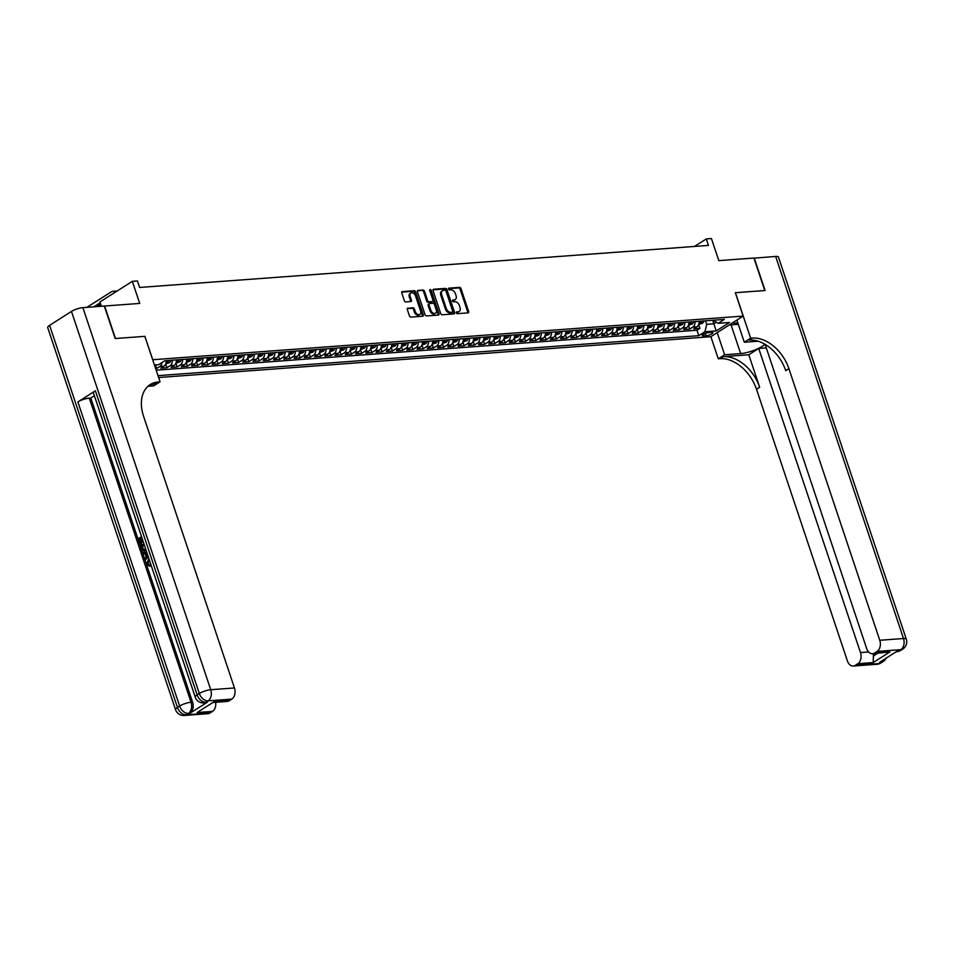 <?xml version="1.0" encoding="UTF-8"?>
<svg xmlns="http://www.w3.org/2000/svg" width="954" height="954" viewBox="0 0 954 954"><rect width="100%" height="100%" fill="white"/><g stroke="black" fill="none" stroke-linecap="round" stroke-linejoin="round"><path stroke-width="1.43" d="M456.37 312.829A0.978 0.668 57.5 0 0 457.371 313.663L468.068 312.876A1.395 0.942 57.5 0 0 468.641 311.529L460.961 288.561A1.395 0.942 57.5 0 0 459.53 287.357L448.833 288.156A0.978 0.668 57.5 0 0 449.441 289.933L450.825 289.837A4.448 3.029 57.5 0 1 455.404 293.677L456.048 295.597A4.448 3.029 57.5 0 1 455.213 299.58A4.448 3.029 57.5 0 1 454.187 299.914L452.804 300.021A0.978 0.668 57.5 0 0 453.4 301.798L454.784 301.702A4.448 3.029 57.5 0 1 459.375 305.542L460.019 307.462A4.448 3.029 57.5 0 1 459.184 311.445A4.448 3.029 57.5 0 1 458.158 311.779L456.775 311.875A0.978 0.668 57.5 0 0 456.37 312.829M407.859 308.106A1.395 0.942 57.5 0 0 407.286 309.454L409.433 315.905A1.395 0.942 57.5 0 0 410.876 317.098L422.741 316.227A1.395 0.942 57.5 0 0 423.326 314.88L415.634 291.912A1.395 0.942 57.5 0 0 414.203 290.708L402.338 291.59A1.395 0.942 57.5 0 0 401.753 292.938L404.353 300.725A1.395 0.942 57.5 0 0 405.796 301.917L410.876 301.547A1.395 0.942 57.5 0 0 411.448 300.2L410.16 296.336A3.721 2.528 57.5 0 1 410.852 292.997A3.721 2.528 57.5 0 1 415.539 295.943L420.595 311.052A3.721 2.528 57.5 0 1 419.903 314.391A3.721 2.528 57.5 0 1 415.217 311.457L414.37 308.929A1.395 0.942 57.5 0 0 412.939 307.737L407.31 308.452M144.865 336.392L152.771 359.73L743.154 316.096L735.319 292.711L764.786 290.529L753.922 258.033L718.815 260.633L711.422 238.536L706.294 238.917L708.464 245.416L139.618 287.452L137.448 280.953L132.32 281.335L99.943 301.941L101.386 306.258M144.948 336.333L115.482 338.515L104.606 306.019L139.713 303.42L132.32 281.335M440.724 313.592A1.395 0.942 57.5 0 0 442.155 314.784L454.032 313.914A1.395 0.942 57.5 0 0 454.605 312.566L446.925 289.599A1.395 0.942 57.5 0 0 445.494 288.394L433.617 289.277A1.395 0.942 57.5 0 0 433.044 290.624L440.724 313.592M438.387 315.07L426.51 315.941A1.395 0.942 57.5 0 1 425.079 314.748L417.399 291.781A1.395 0.942 57.5 0 1 417.983 290.433L423.063 290.052A1.395 0.942 57.5 0 1 424.494 291.256L427.607 300.57A1.395 0.942 57.5 0 0 429.038 301.774L432.412 301.524A1.395 0.942 57.5 0 0 432.985 300.176L429.741 290.481A0.978 0.668 57.5 0 1 431.16 290.374L438.971 313.723A1.395 0.942 57.5 0 1 438.387 315.07M155.633 368.578L156.695 368.494L155.49 364.893M162.001 362.508A5.664 3.899 85.8 0 1 159.89 366.455L163.981 366.157L160.797 368.196L166.938 367.743L165.674 363.951M172.28 360.207A5.664 3.899 85.8 0 1 170.134 365.704L174.236 365.406L171.04 367.433L177.194 366.98L175.93 363.188L179.793 361.888A3.756 2.576 -94.2 0 0 181.117 359.551M182.536 359.443A5.664 3.899 85.8 0 1 180.389 364.941L184.48 364.643L181.296 366.682L187.437 366.217L186.173 362.437M192.78 358.692A5.664 3.899 85.8 0 1 190.633 364.189L194.735 363.891L191.539 365.919L197.693 365.465L196.429 361.673M203.035 357.929A5.664 3.899 85.8 0 1 200.889 363.426L204.979 363.128L201.795 365.167L207.936 364.702L206.672 360.922L210.536 359.61A3.756 2.576 -94.2 0 0 211.86 357.285M213.279 357.178A5.664 3.899 85.8 0 1 211.132 362.675L215.234 362.377L212.038 364.404L218.192 363.951L216.928 360.159L220.791 358.859A3.756 2.576 -94.2 0 0 222.115 356.522M223.534 356.414A5.664 3.899 85.8 0 1 221.388 361.912L225.478 361.614L222.294 363.653L228.435 363.188L227.171 359.408M233.778 355.663A5.664 3.899 85.8 0 1 231.631 361.161L235.733 360.862L232.537 362.89L238.691 362.437L237.427 358.644M244.033 354.9A5.664 3.899 85.8 0 1 241.887 360.397L245.977 360.099L242.793 362.138L248.934 361.673L247.67 357.893L251.534 356.581A3.756 2.576 -94.2 0 0 252.858 354.256M254.277 354.149A5.664 3.899 85.8 0 1 252.13 359.646L256.232 359.336L253.037 361.375L259.19 360.922L257.926 357.13M264.532 353.385A5.664 3.899 85.8 0 1 262.386 358.883L266.476 358.585L263.292 360.624L269.433 360.159L268.169 356.379M274.776 352.634A5.664 3.899 85.8 0 1 272.629 358.132L276.732 357.822L273.536 359.861L279.689 359.408L278.425 355.615L282.289 354.304A3.756 2.576 -94.2 0 0 283.612 351.978M285.031 351.871A5.664 3.899 85.8 0 1 282.885 357.368L286.975 357.07L283.791 359.098L289.933 358.644L288.668 354.864M295.275 351.12A5.664 3.899 85.8 0 1 293.128 356.617L297.231 356.307L294.035 358.346L300.188 357.893L298.924 354.101M305.53 350.356A5.664 3.899 85.8 0 1 303.384 355.854L307.474 355.556L304.29 357.583L310.432 357.13L309.168 353.35M315.774 349.605A5.664 3.899 85.8 0 1 313.627 355.103L317.73 354.793L314.534 356.832L320.687 356.379L319.423 352.586L323.287 351.275A3.756 2.576 -94.2 0 0 324.61 348.949M326.029 348.842A5.664 3.899 85.8 0 1 323.883 354.339L327.973 354.041L324.789 356.069L330.931 355.615L329.667 351.835M336.273 348.091A5.664 3.899 85.8 0 1 334.127 353.588L338.229 353.278L335.033 355.317L341.186 354.864L339.922 351.072M346.529 347.328A5.664 3.899 85.8 0 1 344.382 352.825L348.472 352.527L345.288 354.554L351.43 354.101L350.166 350.321L354.029 349.009A3.756 2.576 -94.2 0 0 355.353 346.672M356.772 346.576A5.664 3.899 85.8 0 1 354.626 352.074L358.728 351.764L355.532 353.803L361.685 353.35L360.421 349.558M367.028 345.813A5.664 3.899 85.8 0 1 364.881 351.31L368.971 351.012L365.787 353.04L371.929 352.586L370.665 348.806M377.271 345.062A5.664 3.899 85.8 0 1 375.125 350.559L379.227 350.249L376.031 352.288L382.184 351.835L380.92 348.043L384.784 346.731A3.756 2.576 -94.2 0 0 386.108 344.406M387.527 344.299A5.664 3.899 85.8 0 1 385.38 349.796L389.471 349.498L386.287 351.525L392.428 351.072L391.164 347.292M397.77 343.547A5.664 3.899 85.8 0 1 395.624 349.045L399.726 348.735L396.53 350.774L402.683 350.321L401.419 346.529M408.026 342.784A5.664 3.899 85.8 0 1 405.879 348.282L409.97 347.983L406.786 350.011L412.927 349.558L411.663 345.777M418.269 342.033A5.664 3.899 85.8 0 1 416.123 347.53L420.225 347.22L417.029 349.259L423.182 348.806L421.918 345.014L425.782 343.702A3.756 2.576 -94.2 0 0 427.106 341.377M428.525 341.27A5.664 3.899 85.8 0 1 426.378 346.767L430.469 346.469L427.285 348.496L433.426 348.043L432.162 344.263M438.768 340.518A5.664 3.899 85.8 0 1 436.622 346.016L440.724 345.706L437.528 347.745L443.682 347.292L442.417 343.5M449.024 339.755A5.664 3.899 85.8 0 1 446.877 345.253L450.968 344.954L447.784 346.982L453.925 346.529L452.661 342.748L456.525 341.437A3.756 2.576 -94.2 0 0 457.848 339.099M459.268 339.004A5.664 3.899 85.8 0 1 457.121 344.501L461.223 344.191L458.027 346.23L464.181 345.777L462.917 341.985M469.523 338.241A5.664 3.899 85.8 0 1 467.377 343.738L471.467 343.44L468.283 345.467L474.424 345.014L473.16 341.234M479.767 337.477A5.664 3.899 85.8 0 1 477.62 342.987L481.722 342.677L478.526 344.716L484.68 344.263L483.416 340.471L487.279 339.159A3.756 2.576 -94.2 0 0 488.591 336.834M490.022 336.726A5.664 3.899 85.8 0 1 487.876 342.224L491.966 341.926L488.782 343.953L494.923 343.5L493.659 339.719M500.266 335.963A5.664 3.899 85.8 0 1 498.119 341.472L502.221 341.162L499.025 343.202L505.179 342.748L503.915 338.956M510.521 335.212A5.664 3.899 85.8 0 1 508.375 340.709L512.465 340.411L509.281 342.438L515.422 341.985L514.158 338.205M520.765 334.449A5.664 3.899 85.8 0 1 518.618 339.958L522.72 339.648L519.525 341.687L525.678 341.234L524.414 337.442L528.277 336.13A3.756 2.576 -94.2 0 0 529.589 333.805M531.02 333.697A5.664 3.899 85.8 0 1 528.874 339.195L532.964 338.897L529.78 340.924L535.921 340.471L534.657 336.679M541.264 332.934A5.664 3.899 85.8 0 1 539.117 338.443L543.22 338.133L540.024 340.173L546.177 339.719L544.913 335.927M551.519 332.183A5.664 3.899 85.8 0 1 549.373 337.68L553.463 337.382L550.279 339.409L556.42 338.956L555.156 335.164L559.02 333.864A3.756 2.576 -94.2 0 0 560.344 331.527M561.763 331.42A5.664 3.899 85.8 0 1 559.616 336.929L563.719 336.619L560.523 338.658L566.676 338.205L565.412 334.413M572.018 330.668A5.664 3.899 85.8 0 1 569.872 336.166L573.962 335.868L570.778 337.895L576.92 337.442L575.656 333.65M582.262 329.905A5.664 3.899 85.8 0 1 580.115 335.403L584.218 335.104L581.022 337.144L587.175 336.69L585.911 332.898L589.775 331.587A3.756 2.576 -94.2 0 0 591.086 329.261M592.517 329.154A5.664 3.899 85.8 0 1 590.371 334.651L594.461 334.353L591.277 336.38L597.419 335.927L596.155 332.135M602.761 328.391A5.664 3.899 85.8 0 1 600.615 333.888L604.717 333.59L601.521 335.629L607.674 335.164L606.41 331.384M613.017 327.639A5.664 3.899 85.8 0 1 610.87 333.137L614.96 332.839L611.776 334.866L617.918 334.413L616.654 330.621M623.26 326.876A5.664 3.899 85.8 0 1 621.114 332.374L625.216 332.075L622.02 334.115L628.173 333.65L626.909 329.869L630.773 328.558A3.756 2.576 -94.2 0 0 632.085 326.232M633.516 326.125A5.664 3.899 85.8 0 1 631.369 331.622L635.459 331.324L632.275 333.351L638.417 332.898L637.153 329.106M643.759 325.362A5.664 3.899 85.8 0 1 641.613 330.859L645.715 330.561L642.519 332.6L648.672 332.135L647.408 328.355M654.015 324.61A5.664 3.899 85.8 0 1 651.868 330.108L655.958 329.798L652.774 331.837L658.916 331.384L657.652 327.592L661.516 326.28A3.756 2.576 -94.2 0 0 662.839 323.955M664.258 323.847A5.664 3.899 85.8 0 1 662.112 329.345L666.214 329.047L663.018 331.086L669.171 330.621L667.907 326.84M674.514 323.096A5.664 3.899 85.8 0 1 672.367 328.593L676.458 328.283L673.274 330.322L679.415 329.869L678.151 326.077M684.757 322.333A5.664 3.899 85.8 0 1 682.611 327.83L686.713 327.532L683.517 329.559L689.67 329.106L692.866 327.079A5.664 3.899 -94.2 0 0 695.013 321.581M688.406 325.326L689.67 329.106M711.398 332.338L709.144 332.505A4.388 1.109 161.5 0 0 704.529 333.793A4.388 1.109 161.5 0 0 702.275 335.617A4.388 1.109 161.5 0 0 703.718 335.951L705.972 335.784A4.388 1.109 161.5 0 0 710.599 334.496A4.388 1.109 161.5 0 0 712.853 332.672A4.388 1.109 161.5 0 0 711.398 332.338M158.626 377.522L710.778 336.714L743.154 316.096M157.994 375.637L698.817 335.677L704.934 331.777L706.699 324.348L705.507 320.806M154.429 364.977L158.614 364.666L164.744 360.767L724.36 319.411L718.243 323.311L729.512 322.476L716.215 330.943L704.934 331.777M156.17 370.188L696.98 330.215L699.914 328.355L693.773 328.808L696.957 326.769A5.664 3.899 -94.2 0 0 699.103 321.271M682.611 327.83L679.415 329.869M672.367 328.593L669.171 330.621M662.112 329.345L658.916 331.384M651.868 330.108L648.672 332.135M641.613 330.859L638.417 332.898M631.369 331.622L628.173 333.65M621.114 332.374L617.918 334.413M610.87 333.137L607.674 335.164M600.615 333.888L597.419 335.927M590.371 334.651L587.175 336.69M580.115 335.403L576.92 337.442M569.872 336.166L566.676 338.205M559.616 336.929L556.42 338.956M549.373 337.68L546.177 339.719M539.117 338.443L535.921 340.471M528.874 339.195L525.678 341.234M518.618 339.958L515.422 341.985M508.375 340.709L505.179 342.748M498.119 341.472L494.923 343.5M487.876 342.224L484.68 344.263M477.62 342.987L474.424 345.014M467.377 343.738L464.181 345.777M457.121 344.501L453.925 346.529M446.877 345.253L443.682 347.292M436.622 346.016L433.426 348.043M426.378 346.767L423.182 348.806M416.123 347.53L412.927 349.558M405.879 348.282L402.683 350.321M395.624 349.045L392.428 351.072M385.38 349.796L382.184 351.835M375.125 350.559L371.929 352.586M364.881 351.31L361.685 353.35M354.626 352.074L351.43 354.101M344.382 352.825L341.186 354.864M334.127 353.588L330.931 355.615M323.883 354.339L320.687 356.379M313.627 355.103L310.432 357.13M303.384 355.854L300.188 357.893M293.128 356.617L289.933 358.644M282.885 357.368L279.689 359.408M272.629 358.132L269.433 360.159M262.386 358.883L259.19 360.922M252.13 359.646L248.934 361.673M241.887 360.397L238.691 362.437M231.631 361.161L228.435 363.188M221.388 361.912L218.192 363.951M211.132 362.675L207.936 364.702M200.889 363.426L197.693 365.465M190.633 364.189L187.437 366.217M180.389 364.941L177.194 366.98M170.134 365.704L166.938 367.743M159.89 366.455L156.695 368.494M706.699 324.348L713.878 323.823L716.359 322.237M712.686 320.27L716.215 330.943M712.972 320.246L718.243 323.311M706.294 238.917L694.464 246.454M698.65 324.563L699.914 328.355M696.98 330.215L698.817 335.677M686.713 327.532A5.664 3.899 -94.2 0 0 688.86 322.035M676.458 328.283A5.664 3.899 -94.2 0 0 678.604 322.786M666.214 329.047A5.664 3.899 -94.2 0 0 668.36 323.549M655.958 329.798A5.664 3.899 -94.2 0 0 658.105 324.3M645.715 330.561A5.664 3.899 -94.2 0 0 647.861 325.064M635.459 331.324A5.664 3.899 -94.2 0 0 637.606 325.815M625.216 332.075A5.664 3.899 -94.2 0 0 627.362 326.578M614.96 332.839A5.664 3.899 -94.2 0 0 617.107 327.329M604.717 333.59A5.664 3.899 -94.2 0 0 606.863 328.093M594.461 334.353A5.664 3.899 -94.2 0 0 596.608 328.844M584.218 335.104A5.664 3.899 -94.2 0 0 586.364 329.607M573.962 335.868A5.664 3.899 -94.2 0 0 576.109 330.358M563.719 336.619A5.664 3.899 -94.2 0 0 565.865 331.121M553.463 337.382A5.664 3.899 -94.2 0 0 555.61 331.873M543.22 338.133A5.664 3.899 -94.2 0 0 545.366 332.636M532.964 338.897A5.664 3.899 -94.2 0 0 535.111 333.399M522.72 339.648A5.664 3.899 -94.2 0 0 524.867 334.15M512.465 340.411A5.664 3.899 -94.2 0 0 514.611 334.914M502.221 341.162A5.664 3.899 -94.2 0 0 504.368 335.665M491.966 341.926A5.664 3.899 -94.2 0 0 494.112 336.428M481.722 342.677A5.664 3.899 -94.2 0 0 483.869 337.179M471.467 343.44A5.664 3.899 -94.2 0 0 473.613 337.943M461.223 344.191A5.664 3.899 -94.2 0 0 463.37 338.694M450.968 344.954A5.664 3.899 -94.2 0 0 453.114 339.457M440.724 345.706A5.664 3.899 -94.2 0 0 442.871 340.208M430.469 346.469A5.664 3.899 -94.2 0 0 432.615 340.972M420.225 347.22A5.664 3.899 -94.2 0 0 422.372 341.723M409.97 347.983A5.664 3.899 -94.2 0 0 412.116 342.486M399.726 348.735A5.664 3.899 -94.2 0 0 401.872 343.237M389.471 349.498A5.664 3.899 -94.2 0 0 391.617 344M379.227 350.249A5.664 3.899 -94.2 0 0 381.373 344.752M368.971 351.012A5.664 3.899 -94.2 0 0 371.118 345.515M358.728 351.764A5.664 3.899 -94.2 0 0 360.874 346.266M348.472 352.527A5.664 3.899 -94.2 0 0 350.619 347.029M338.229 353.278A5.664 3.899 -94.2 0 0 340.375 347.781M327.973 354.041A5.664 3.899 -94.2 0 0 330.12 348.544M317.73 354.793A5.664 3.899 -94.2 0 0 319.876 349.295M307.474 355.556A5.664 3.899 -94.2 0 0 309.621 350.058M297.231 356.307A5.664 3.899 -94.2 0 0 299.377 350.81M286.975 357.07A5.664 3.899 -94.2 0 0 289.122 351.573M276.732 357.822A5.664 3.899 -94.2 0 0 278.878 352.324M266.476 358.585A5.664 3.899 -94.2 0 0 268.623 353.087M256.232 359.336A5.664 3.899 -94.2 0 0 258.379 353.839M245.977 360.099A5.664 3.899 -94.2 0 0 248.123 354.602M235.733 360.862A5.664 3.899 -94.2 0 0 237.88 355.353M225.478 361.614A5.664 3.899 -94.2 0 0 227.624 356.116M215.234 362.377A5.664 3.899 -94.2 0 0 217.381 356.868M204.979 363.128A5.664 3.899 -94.2 0 0 207.125 357.631M194.735 363.891A5.664 3.899 -94.2 0 0 196.882 358.382M184.48 364.643A5.664 3.899 -94.2 0 0 186.626 359.145M174.236 365.406A5.664 3.899 -94.2 0 0 176.383 359.897M163.981 366.157A5.664 3.899 -94.2 0 0 166.127 360.66M154.751 365.942A5.664 3.899 -94.2 0 0 155.347 364.905M456.31 312.411L457.288 312.34A4.448 3.029 57.5 0 0 458.314 312.006L459.184 311.445M455.213 299.58L454.342 300.14A4.448 3.029 57.5 0 1 453.317 300.474L452.339 300.546M467.818 312.9A1.395 0.942 57.5 0 0 467.77 312.077L460.09 289.122A1.395 0.942 57.5 0 0 458.659 287.917L448.38 288.68M453.782 313.926A1.395 0.942 57.5 0 0 453.734 313.115L446.055 290.159A1.395 0.942 57.5 0 0 444.624 288.955L432.997 289.813M452.327 312.208A0.978 0.668 57.5 0 0 452.733 311.266L445.983 291.113A0.978 0.668 57.5 0 0 444.981 290.266L443.527 290.374A4.448 3.029 57.5 0 0 442.501 290.708A4.448 3.029 57.5 0 0 441.678 294.691L446.281 308.476A4.448 3.029 57.5 0 0 450.872 312.316L452.327 312.208L451.457 312.769A0.978 0.668 57.5 0 0 451.838 312.518M442.501 290.708L441.63 291.268A4.448 3.029 57.5 0 0 440.796 295.251L441.678 294.691M451.457 312.769L449.99 312.876A4.448 3.029 57.5 0 1 445.411 309.024L440.796 295.251M417.351 290.97L423.063 290.052M432.079 301.726A1.395 0.942 57.5 0 1 431.53 302.084L428.167 302.335A1.395 0.942 57.5 0 1 426.736 301.13L423.612 291.817A1.395 0.942 57.5 0 0 422.181 290.612M438.136 315.082A1.395 0.942 57.5 0 0 438.089 314.271L430.278 290.934A0.978 0.668 57.5 0 0 429.694 290.195M430.838 310.229A3.721 2.528 57.5 0 0 435.525 313.174A3.721 2.528 57.5 0 0 436.228 309.835L434.44 304.505A1.395 0.942 57.5 0 0 433.009 303.312L429.634 303.563A1.395 0.942 57.5 0 0 429.061 304.91L430.838 310.229L429.968 310.789A3.721 2.528 57.5 0 0 434.654 313.723L435.525 313.174M428.763 304.111A1.395 0.942 57.5 0 0 428.179 305.471L429.061 304.91M429.968 310.789L428.179 305.471M419.903 314.391L419.033 314.951A3.721 2.528 57.5 0 1 414.346 312.006L413.499 309.49A1.395 0.942 57.5 0 0 412.068 308.285L407.239 308.643M410.852 292.997L409.981 293.558A3.721 2.528 57.5 0 0 409.29 296.897L410.16 296.336M410.625 301.559A1.395 0.942 57.5 0 0 410.578 300.748L409.29 296.897M422.491 316.239A1.395 0.942 57.5 0 0 422.443 315.428L414.763 292.473A1.395 0.942 57.5 0 0 413.332 291.268L401.706 292.127M698.662 324.527L702.514 323.251A3.756 2.576 -94.2 0 0 703.837 320.926M700.665 321.164A3.756 2.576 85.8 0 1 699.938 322.917L701.166 322.822A3.756 2.576 -94.2 0 0 701.894 321.069M732.708 322.75A9.206 2.313 161.5 0 0 732.934 322.881A9.206 2.313 161.5 0 0 737.8 322.798M736.297 320.461A6.296 1.586 161.5 0 0 737.001 320.413M738.313 324.312L729.19 324.992M753.97 258.176L775.65 256.435L903.498 638.524A8.491 2.135 161.5 0 1 906.3 639.168A8.491 8.491 0 0 1 902.806 649.03A8.491 5.784 -122.5 0 1 900.85 649.662L877.12 651.415A8.491 5.843 -94.2 0 0 879.767 640.277L903.498 638.524A8.491 5.843 85.8 0 1 900.85 649.662L897.13 651.177L879.624 662.314L881.162 662.207L878.98 663.59A8.491 5.843 85.8 0 1 876.988 664.27L853.27 666.023A8.491 5.843 -94.2 0 0 855.249 665.343L878.98 663.59A8.491 5.784 57.5 0 0 880.936 662.958A8.491 8.491 0 0 1 876.988 664.27M754.22 258.021L765.096 290.505L735.343 292.759M717.205 332.624L724.611 354.757L740.65 353.576A15.932 4.007 161.5 0 0 764.834 344.215M724.611 354.757L718.267 358.799L720.008 358.668A35.405 24.1 -122.5 0 1 756.51 389.268L847.39 660.895A8.491 5.843 -94.2 0 0 853.27 666.023M748.783 354.769L723.156 356.665A35.405 24.1 -122.5 0 1 759.658 387.264L748.783 354.769L758.716 348.448L766.074 347.912M765.12 344.37L866.685 648.613A8.491 5.843 -94.2 0 0 872.564 653.74A8.491 5.843 -94.2 0 0 874.544 653.061L889.915 651.928L873.208 662.565L873.375 656.006L877.501 653.371M735.427 292.699L750.643 338.181L752.384 338.062A35.405 24.1 -122.5 0 1 788.886 368.649L879.767 640.277M750.643 338.181L744.299 342.224L758.132 341.198M873.208 662.565L857.825 663.71L855.249 665.343M857.825 663.71A8.491 5.843 -94.2 0 0 860.472 652.56L868.605 651.964M758.716 348.448L860.472 652.56M775.65 256.435A8.491 2.135 -18.5 0 1 778.452 257.079L906.3 639.168M736.893 320.079L744.299 342.224M710.861 336.655L718.267 358.799M877.12 651.415L874.544 653.061M873.256 653.681A8.491 5.843 85.8 0 1 873.375 656.006M752.384 338.062L749.236 340.065A35.405 24.1 -122.5 0 1 785.726 370.665L788.886 368.649M872.564 653.74L889.915 651.928M149.206 559.593L148.454 559.938L149.277 559.879L147.953 563.635L149.993 564.995L150.195 566.199L149.456 566.259M147.989 555.955L145.27 560.105L144.889 558.937L146.2 557.017L145.091 553.69L143.994 553.773M143.601 552.604L146.833 552.485L143.601 552.604M148.252 556.742L145.27 560.105M141.049 538.676L139.916 539.392L141.454 543.995L140.035 544.436L138.127 538.736L141.514 536.589M143.374 542.158L142.289 542.397L140.918 538.294L139.916 539.392M95.388 390.794L197.144 694.906A8.491 2.135 161.5 0 0 195.236 697.147L93.48 393.036A8.491 2.135 -18.5 0 1 95.388 390.794L77.882 401.932A8.491 2.135 -18.5 0 1 89.282 398.14L90.821 398.021L192.577 702.144A8.491 5.843 85.8 0 1 189.941 713.282L207.435 702.132A8.491 5.843 85.8 0 1 205.456 702.812L203.917 702.919A8.491 5.843 -94.2 0 0 205.897 702.251L207.435 702.132M90.821 398.021L94.386 395.755M146.189 550.565L144.376 551.078M115.172 338.527L144.841 336.345L160.069 381.827L158.328 381.958A35.405 24.1 57.5 0 0 150.183 384.581A35.405 24.1 57.5 0 0 143.577 416.338L234.457 687.965A8.491 5.843 85.8 0 1 231.81 699.103L208.091 700.856L205.897 702.251A8.491 5.784 57.5 0 1 197.144 694.906L199.326 693.51L71.478 311.421A8.491 2.135 -18.5 0 1 82.879 307.629L104.308 306.043L115.172 338.527M160.069 381.827L153.725 385.869L147.942 386.298M213.863 701.882L197.144 712.531L213.863 701.882L229.234 700.749L231.81 699.103M229.234 700.749A8.491 5.843 85.8 0 1 227.255 701.417L213.469 702.442M49.608 325.35L177.456 707.439A8.491 2.135 161.5 0 0 175.548 709.681L47.7 327.592A8.491 2.135 -18.5 0 1 49.608 325.35L71.478 311.421M215.64 702.275A8.491 5.843 85.8 0 1 212.515 711.386L197.144 712.531M189.941 713.282L186.209 714.784L209.94 713.032L212.515 711.386M209.94 713.032A8.491 5.843 85.8 0 1 207.96 713.711L184.229 715.464A8.491 5.843 -94.2 0 0 186.209 714.784A8.491 5.784 57.5 0 1 177.456 707.439L179.638 706.055L77.882 401.932M158.328 381.958L155.18 383.961A35.405 24.1 57.5 0 0 148.657 385.678M139.105 539.451L140.643 544.054L141.454 543.995M140.643 544.054L140.035 544.436M141.872 537.686L143.315 541.979M142.897 542.003L142.289 542.397M146.022 550.088L143.959 551.138L141.466 548.729L140.536 545.938L143.923 543.78M144.281 544.877L141.514 546.654L143.756 550.005M144.412 545.259L142.325 546.594L143.851 549.802L143.028 549.862L145.664 548.991M145.33 550.649L146.153 550.589M141.514 546.654L142.325 546.594M142.051 548.252L142.861 548.192M145.091 553.69L143.172 553.833L142.79 552.664M145.807 553.642L147.178 553.535L145.807 553.642L146.701 556.301L147.643 554.918M146.63 553.582L147.262 555.478M148.454 559.938L147.131 563.695L147.953 563.635M147.131 563.695L149.993 564.995M148.812 565.126L150.195 566.199M149.826 566.259L146.558 564.184L148.836 558.484M688.418 325.278L692.27 324.014A3.756 2.576 -94.2 0 0 693.582 321.689M690.41 321.915A3.756 2.576 85.8 0 1 689.694 323.668L690.923 323.585A3.756 2.576 -94.2 0 0 691.638 321.832M678.163 326.041L682.015 324.765A3.756 2.576 -94.2 0 0 683.338 322.44M680.166 322.679A3.756 2.576 85.8 0 1 679.439 324.432L680.667 324.336A3.756 2.576 -94.2 0 0 681.394 322.583M667.919 326.793L671.771 325.529A3.756 2.576 -94.2 0 0 673.083 323.203M669.911 323.43A3.756 2.576 85.8 0 1 669.195 325.183L670.423 325.099A3.756 2.576 -94.2 0 0 671.139 323.346M659.667 324.193A3.756 2.576 85.8 0 1 658.94 325.946L660.168 325.851A3.756 2.576 -94.2 0 0 660.895 324.098M647.42 328.319L651.272 327.043A3.756 2.576 -94.2 0 0 652.584 324.718M649.412 324.944A3.756 2.576 85.8 0 1 648.696 326.697L649.924 326.614A3.756 2.576 -94.2 0 0 650.64 324.861M637.165 329.07L641.016 327.806A3.756 2.576 -94.2 0 0 642.34 325.469M639.168 325.708A3.756 2.576 85.8 0 1 638.441 327.461L639.669 327.365A3.756 2.576 -94.2 0 0 640.396 325.612M628.913 326.459A3.756 2.576 85.8 0 1 628.197 328.212L629.425 328.128A3.756 2.576 -94.2 0 0 630.141 326.375M616.666 330.585L620.517 329.321A3.756 2.576 -94.2 0 0 621.841 326.983M618.669 327.222A3.756 2.576 85.8 0 1 617.942 328.975L619.17 328.88A3.756 2.576 -94.2 0 0 619.897 327.127M606.422 331.348L610.274 330.072A3.756 2.576 -94.2 0 0 611.586 327.747M608.413 327.973A3.756 2.576 85.8 0 1 607.698 329.726L608.926 329.643A3.756 2.576 -94.2 0 0 609.642 327.89M596.167 332.099L600.018 330.835A3.756 2.576 -94.2 0 0 601.342 328.498M598.17 328.736A3.756 2.576 85.8 0 1 597.442 330.489L598.671 330.394A3.756 2.576 -94.2 0 0 599.398 328.641M587.914 329.488A3.756 2.576 85.8 0 1 587.199 331.241L588.427 331.157A3.756 2.576 -94.2 0 0 589.143 329.404M575.667 333.614L579.519 332.35A3.756 2.576 -94.2 0 0 580.843 330.012M577.671 330.251A3.756 2.576 85.8 0 1 576.943 332.004L578.172 331.909A3.756 2.576 -94.2 0 0 578.899 330.156M565.424 334.377L569.276 333.101A3.756 2.576 -94.2 0 0 570.587 330.776M567.415 331.002A3.756 2.576 85.8 0 1 566.7 332.755L567.928 332.672A3.756 2.576 -94.2 0 0 568.644 330.919M557.172 331.765A3.756 2.576 85.8 0 1 556.444 333.518L557.673 333.423A3.756 2.576 -94.2 0 0 558.4 331.67M544.925 335.891L548.777 334.615A3.756 2.576 -94.2 0 0 550.088 332.29M546.916 332.517A3.756 2.576 85.8 0 1 546.201 334.27L547.429 334.186A3.756 2.576 -94.2 0 0 548.145 332.433M534.669 336.643L538.521 335.379A3.756 2.576 -94.2 0 0 539.845 333.041M536.673 333.28A3.756 2.576 85.8 0 1 535.945 335.033L537.174 334.937A3.756 2.576 -94.2 0 0 537.901 333.184M526.417 334.031A3.756 2.576 85.8 0 1 525.702 335.784L526.93 335.701A3.756 2.576 -94.2 0 0 527.645 333.948M514.17 338.157L518.022 336.893A3.756 2.576 -94.2 0 0 519.346 334.556M516.174 334.794A3.756 2.576 85.8 0 1 515.446 336.547L516.674 336.452A3.756 2.576 -94.2 0 0 517.402 334.699M503.927 338.92L507.778 337.644A3.756 2.576 -94.2 0 0 509.09 335.319M505.918 335.546A3.756 2.576 85.8 0 1 505.203 337.299L506.431 337.215A3.756 2.576 -94.2 0 0 507.146 335.462M493.671 339.672L497.523 338.408A3.756 2.576 -94.2 0 0 498.847 336.07M495.675 336.309A3.756 2.576 85.8 0 1 494.947 338.062L496.175 337.966A3.756 2.576 -94.2 0 0 496.903 336.213M485.419 337.06A3.756 2.576 85.8 0 1 484.704 338.813L485.932 338.73A3.756 2.576 -94.2 0 0 486.647 336.977M473.172 341.186L477.024 339.922A3.756 2.576 -94.2 0 0 478.348 337.585M475.175 337.823A3.756 2.576 85.8 0 1 474.448 339.576L475.676 339.481A3.756 2.576 -94.2 0 0 476.404 337.728M462.928 341.949L466.78 340.673A3.756 2.576 -94.2 0 0 468.104 338.348M464.92 338.575A3.756 2.576 85.8 0 1 464.204 340.328L465.433 340.244A3.756 2.576 -94.2 0 0 466.148 338.491M454.676 339.338A3.756 2.576 85.8 0 1 453.949 341.091L455.177 340.995A3.756 2.576 -94.2 0 0 455.905 339.242M442.429 343.464L446.281 342.188A3.756 2.576 -94.2 0 0 447.605 339.862M444.421 340.101A3.756 2.576 85.8 0 1 443.705 341.842L444.934 341.759A3.756 2.576 -94.2 0 0 445.649 340.006M432.174 344.215L436.026 342.951A3.756 2.576 -94.2 0 0 437.349 340.614M434.177 340.852A3.756 2.576 85.8 0 1 433.45 342.605L434.678 342.51A3.756 2.576 -94.2 0 0 435.406 340.757M423.922 341.615A3.756 2.576 85.8 0 1 423.206 343.368L424.435 343.273A3.756 2.576 -94.2 0 0 425.15 341.52M411.675 345.73L415.527 344.466A3.756 2.576 -94.2 0 0 416.85 342.128M413.678 342.367A3.756 2.576 85.8 0 1 412.951 344.12L414.179 344.024A3.756 2.576 -94.2 0 0 414.907 342.271M401.431 346.493L405.283 345.217A3.756 2.576 -94.2 0 0 406.607 342.891M403.423 343.13A3.756 2.576 85.8 0 1 402.707 344.883L403.936 344.788A3.756 2.576 -94.2 0 0 404.651 343.035M391.176 347.244L395.028 345.98A3.756 2.576 -94.2 0 0 396.351 343.643M393.179 343.881A3.756 2.576 85.8 0 1 392.452 345.634L393.68 345.539A3.756 2.576 -94.2 0 0 394.407 343.786M382.924 344.644A3.756 2.576 85.8 0 1 382.208 346.397L383.436 346.302A3.756 2.576 -94.2 0 0 384.152 344.549M370.677 348.759L374.528 347.494A3.756 2.576 -94.2 0 0 375.852 345.157M372.68 345.396A3.756 2.576 85.8 0 1 371.953 347.149L373.193 347.053A3.756 2.576 -94.2 0 0 373.908 345.3M360.433 349.522L364.285 348.246A3.756 2.576 -94.2 0 0 365.609 345.92M362.425 346.159A3.756 2.576 85.8 0 1 361.709 347.912L362.937 347.816A3.756 2.576 -94.2 0 0 363.653 346.063M352.181 346.91A3.756 2.576 85.8 0 1 351.454 348.663L352.694 348.568A3.756 2.576 -94.2 0 0 353.409 346.815M339.934 351.036L343.786 349.76A3.756 2.576 -94.2 0 0 345.109 347.435M341.926 347.673A3.756 2.576 85.8 0 1 341.21 349.426L342.438 349.331A3.756 2.576 -94.2 0 0 343.154 347.578M329.679 351.787L333.53 350.523A3.756 2.576 -94.2 0 0 334.854 348.186M331.682 348.425A3.756 2.576 85.8 0 1 330.955 350.178L332.195 350.082A3.756 2.576 -94.2 0 0 332.91 348.341M321.426 349.188A3.756 2.576 85.8 0 1 320.711 350.941L321.939 350.845A3.756 2.576 -94.2 0 0 322.655 349.092M309.179 353.302L313.031 352.038A3.756 2.576 -94.2 0 0 314.355 349.701M311.183 349.939A3.756 2.576 85.8 0 1 310.455 351.692L311.696 351.609A3.756 2.576 -94.2 0 0 312.411 349.856M298.936 354.065L302.788 352.789A3.756 2.576 -94.2 0 0 304.111 350.464M300.927 350.702A3.756 2.576 85.8 0 1 300.212 352.455L301.44 352.36A3.756 2.576 -94.2 0 0 302.156 350.607M288.68 354.816L292.532 353.552A3.756 2.576 -94.2 0 0 293.856 351.215M290.684 351.454A3.756 2.576 85.8 0 1 289.956 353.207L291.197 353.123A3.756 2.576 -94.2 0 0 291.912 351.37M280.428 352.217A3.756 2.576 85.8 0 1 279.713 353.97L280.941 353.874A3.756 2.576 -94.2 0 0 281.657 352.121M268.181 356.331L272.033 355.067A3.756 2.576 -94.2 0 0 273.357 352.741M270.185 352.968A3.756 2.576 85.8 0 1 269.457 354.721L270.697 354.638A3.756 2.576 -94.2 0 0 271.413 352.885M257.938 357.094L261.79 355.818A3.756 2.576 -94.2 0 0 263.113 353.493M259.929 353.731A3.756 2.576 85.8 0 1 259.214 355.484L260.442 355.389A3.756 2.576 -94.2 0 0 261.157 353.636M249.686 354.483A3.756 2.576 85.8 0 1 248.958 356.236L250.198 356.152A3.756 2.576 -94.2 0 0 250.914 354.399M237.439 358.609L241.29 357.333A3.756 2.576 -94.2 0 0 242.614 355.007M239.43 355.246A3.756 2.576 85.8 0 1 238.715 356.999L239.943 356.903A3.756 2.576 -94.2 0 0 240.658 355.15M227.183 359.372L231.035 358.096A3.756 2.576 -94.2 0 0 232.359 355.77M229.187 355.997A3.756 2.576 85.8 0 1 228.459 357.75L229.699 357.667A3.756 2.576 -94.2 0 0 230.415 355.914M218.931 356.76A3.756 2.576 85.8 0 1 218.216 358.513L219.444 358.418A3.756 2.576 -94.2 0 0 220.159 356.665M208.687 357.511A3.756 2.576 85.8 0 1 207.96 359.264L209.2 359.181A3.756 2.576 -94.2 0 0 209.916 357.428M196.441 361.638L200.292 360.373A3.756 2.576 -94.2 0 0 201.616 358.036M198.432 358.275A3.756 2.576 85.8 0 1 197.716 360.028L198.945 359.932A3.756 2.576 -94.2 0 0 199.66 358.179M186.185 362.401L190.037 361.125A3.756 2.576 -94.2 0 0 191.36 358.799M188.188 359.026A3.756 2.576 85.8 0 1 187.461 360.779L188.701 360.695A3.756 2.576 -94.2 0 0 189.417 358.942M177.933 359.789A3.756 2.576 85.8 0 1 177.217 361.542L178.446 361.447A3.756 2.576 -94.2 0 0 179.161 359.694M165.686 363.915L169.538 362.639A3.756 2.576 -94.2 0 0 170.861 360.314M167.689 360.54A3.756 2.576 85.8 0 1 166.962 362.293L168.202 362.21A3.756 2.576 -94.2 0 0 168.918 360.457M97.213 306.568L100.742 304.314M100.242 302.812L93.969 306.806M100.635 304.004L96.533 306.616M86.969 307.319L110.855 292.103A10.625 7.31 85.8 0 1 113.335 291.268A10.625 7.31 85.8 0 1 115.959 291.757M113.335 291.268L115.899 291.077A10.625 7.31 85.8 0 1 116.972 291.113M692.866 327.079L696.957 326.769M705.209 333.495L705.972 335.784M703.229 334.484L703.718 335.951M457.288 312.34L458.158 311.779M453.317 300.474L454.187 299.914M458.659 287.917L459.53 287.357M460.09 289.122L460.961 288.561M467.77 312.077L468.641 311.529M444.624 288.955L445.494 288.394M446.055 290.159L446.925 289.599M453.734 313.115L454.605 312.566M445.411 309.024L446.281 308.476M449.99 312.876L450.872 312.316M423.612 291.817L424.494 291.256M426.736 301.13L427.607 300.57M428.167 302.335L429.038 301.774M431.53 302.084L432.412 301.524M430.278 290.934L431.16 290.374M438.089 314.271L438.971 313.723M412.068 308.285L412.939 307.737M413.499 309.49L414.37 308.929M414.346 312.006L415.217 311.457M410.578 300.748L411.448 300.2M413.332 291.268L414.203 290.708M414.763 292.473L415.634 291.912M422.443 315.428L423.326 314.88M698.96 323.549L702.442 323.287M700.641 321.248L701.166 322.822M723.156 356.665L720.008 358.668M759.658 387.264L756.51 389.268M883.118 660.096A8.491 5.843 85.8 0 1 881.162 662.207A8.491 5.784 -122.5 0 0 883.118 661.575A8.491 8.491 0 0 0 886.183 658.141M896.677 651.737A8.491 8.491 0 0 0 900.624 650.425A8.491 5.784 57.5 0 1 898.668 651.057A8.491 5.843 85.8 0 1 896.677 651.737L896.188 651.773M731.038 324.849L740.65 353.576M82.879 307.629L210.727 689.718L234.457 687.965M89.282 398.14L191.038 702.251L192.577 702.144M210.727 689.718A8.491 2.135 161.5 0 0 199.326 693.51A8.491 5.784 -122.5 0 0 208.091 700.856A8.491 5.843 -94.2 0 0 210.727 689.718M191.038 702.251A8.491 2.135 161.5 0 0 179.638 706.055A8.491 5.784 -122.5 0 0 188.403 713.389A8.491 5.843 -94.2 0 0 191.038 702.251M688.705 324.3L692.199 324.05M690.398 321.999L690.923 323.585M678.461 325.064L681.943 324.801M680.142 322.762L680.667 324.336M668.205 325.815L671.699 325.564M669.899 323.513L670.423 325.099M657.962 326.578L661.444 326.316M659.643 324.277L660.168 325.851M647.706 327.329L651.2 327.079M649.4 325.028L649.924 326.614M637.463 328.093L640.945 327.83M639.144 325.791L639.669 327.365M627.207 328.844L630.701 328.593M628.901 326.542L629.425 328.128M616.964 329.607L620.446 329.345M618.645 327.305L619.17 328.88M606.708 330.358L610.202 330.108M608.402 328.069L608.926 329.643M596.465 331.121L599.947 330.859M598.146 328.82L598.671 330.394M586.209 331.873L589.703 331.622M587.902 329.583L588.427 331.157M575.966 332.636L579.448 332.374M577.647 330.334L578.172 331.909M565.71 333.387L569.204 333.137M567.403 331.098L567.928 332.672M555.466 334.15L558.949 333.888M557.148 331.849L557.673 333.423M545.211 334.902L548.705 334.651M546.904 332.612L547.429 334.186M534.967 335.665L538.45 335.403M536.649 333.363L537.174 334.937M524.712 336.416L528.206 336.166M526.405 334.127L526.93 335.701M514.468 337.179L517.95 336.917M516.15 334.878L516.674 336.452M504.213 337.931L507.707 337.68M505.906 335.641L506.431 337.215M493.969 338.694L497.451 338.431M495.651 336.392L496.175 337.966M483.714 339.445L487.208 339.195M485.407 337.156L485.932 338.73M473.47 340.208L476.952 339.946M475.152 337.907L475.676 339.481M463.215 340.96L466.709 340.709M464.908 338.67L465.433 340.244M452.971 341.723L456.453 341.46M454.653 339.421L455.177 340.995M442.716 342.474L446.21 342.224M444.409 340.184L444.934 341.759M432.472 343.237L435.954 342.975M434.153 340.936L434.678 342.51M422.217 343.989L425.711 343.738M423.91 341.699L424.435 343.273M411.973 344.752L415.455 344.489M413.654 342.45L414.179 344.024M401.717 345.503L405.212 345.253M403.411 343.213L403.936 344.788M391.474 346.266L394.956 346.004M393.155 343.965L393.68 345.539M381.218 347.029L384.712 346.767M382.912 344.728L383.436 346.302M370.975 347.781L374.457 347.518M372.656 345.479L373.193 347.053M360.719 348.544L364.213 348.282M362.413 346.242L362.937 347.816M350.476 349.295L353.958 349.033M352.157 346.994L352.694 348.568M340.22 350.058L343.714 349.796M341.914 347.757L342.438 349.331M329.977 350.81L333.459 350.547M331.658 348.508L332.195 350.082M319.721 351.573L323.215 351.31M321.415 349.271L321.939 350.845M309.478 352.324L312.96 352.062M311.159 350.023L311.696 351.609M299.222 353.087L302.716 352.825M300.915 350.786L301.44 352.36M288.979 353.839L292.461 353.576M290.66 351.537L291.197 353.123M278.723 354.602L282.217 354.339M280.416 352.3L280.941 353.874M268.479 355.353L271.962 355.103M270.161 353.052L270.697 354.638M258.224 356.116L261.718 355.854M259.917 353.815L260.442 355.389M247.98 356.868L251.462 356.617M249.662 354.566L250.198 356.152M237.725 357.631L241.219 357.368M239.418 355.329L239.943 356.903M227.481 358.382L230.963 358.132M229.163 356.08L229.699 357.667M217.226 359.145L220.72 358.883M218.919 356.844L219.444 358.418M206.982 359.897L210.464 359.646M208.664 357.595L209.2 359.181M196.727 360.66L200.221 360.397M198.42 358.358L198.945 359.932M186.483 361.411L189.977 361.161M188.165 359.121L188.701 360.695M176.228 362.174L179.722 361.912M177.921 359.873L178.446 361.447M165.984 362.925L169.478 362.675M167.665 360.636L168.202 362.21M451.671 312.697L452.554 312.137M431.852 301.977L432.734 301.416M428.441 304.219L429.324 303.658M883.118 661.575L880.936 662.958M902.806 649.03L900.624 650.425M195.236 697.147A8.491 8.491 0 0 0 203.917 702.919M175.548 709.681A8.491 8.491 0 0 0 184.229 715.464M144.769 551.078L143.959 551.138"/></g></svg>
